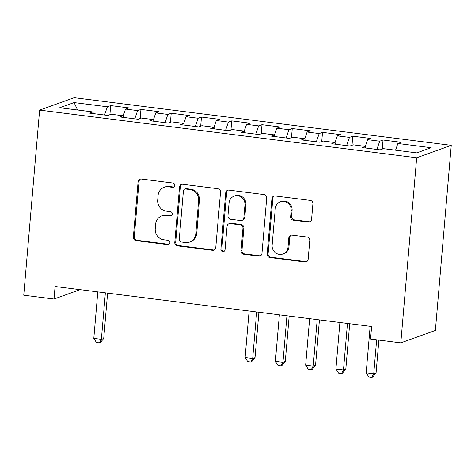 <?xml version="1.0" encoding="UTF-8"?>
<svg xmlns="http://www.w3.org/2000/svg" width="475" height="475" viewBox="0 0 475 475"><rect width="100%" height="100%" fill="white"/><g stroke="black" fill="none" stroke-linecap="round" stroke-linejoin="round"><path stroke-width="0.71" d="M174.794 185.458A2.185 2.072 -109.8 0 0 172.9 183.041L141.336 179.051A3.117 2.963 -109.8 0 0 138.1 181.753L133.35 237.185A3.117 2.963 -109.8 0 0 136.058 240.641L167.616 244.631A2.185 2.072 -109.8 0 0 169.884 242.737A2.185 2.072 -109.8 0 0 167.984 240.32L163.905 239.804A9.981 9.482 -109.8 0 1 155.242 228.748L155.64 224.129A9.981 9.482 -109.8 0 1 161.767 215.935A9.981 9.482 -109.8 0 1 165.989 215.472L170.074 215.988A2.185 2.072 -109.8 0 0 172.336 214.1A2.185 2.072 -109.8 0 0 170.442 211.678L166.357 211.161A9.981 9.482 -109.8 0 1 157.7 200.106L158.092 195.486A9.981 9.482 -109.8 0 1 164.219 187.292A9.981 9.482 -109.8 0 1 168.441 186.835L172.526 187.352A2.185 2.072 -109.8 0 0 174.794 185.458M308.34 222.104A3.117 2.963 -109.8 0 0 311.576 219.402L312.912 203.852A3.117 2.963 -109.8 0 0 310.205 200.397L275.156 195.961A3.117 2.963 -109.8 0 0 271.92 198.669L267.164 254.101A3.117 2.963 -109.8 0 0 269.871 257.557L304.926 261.986A3.117 2.963 -109.8 0 0 308.156 259.285L309.771 240.498A3.117 2.963 -109.8 0 0 307.064 237.043L292.06 235.149A3.117 2.963 -109.8 0 0 288.83 237.85L288.028 247.166A8.348 7.927 -109.8 0 1 282.904 254.018A8.348 7.927 -109.8 0 1 272.139 245.159L275.268 208.662A8.348 7.927 -109.8 0 1 280.387 201.816A8.348 7.927 -109.8 0 1 291.157 210.674L290.635 216.754A3.117 2.963 -109.8 0 0 293.342 220.21L308.34 222.104L309.278 221.772A3.117 2.963 -109.8 0 0 310.116 221.754M400.811 342.879L416.682 157.765L451.25 145.344L435.379 330.457L400.811 342.879L370.548 339.055L371.628 326.503L55.088 286.496L54.013 299.042L80.127 289.661M54.013 299.042L23.75 295.218L39.621 110.105L416.682 157.765M220.531 192.173A3.117 2.963 -109.8 0 0 217.823 188.717L182.774 184.288A3.117 2.963 -109.8 0 0 179.538 186.99L174.788 242.422A3.117 2.963 -109.8 0 0 177.496 245.878L212.545 250.313A3.117 2.963 -109.8 0 0 215.781 247.606L220.531 192.173M228.962 190.125L264.017 194.554A3.117 2.963 -109.8 0 1 266.718 198.01L261.968 253.448A3.117 2.963 -109.8 0 1 258.733 256.15L243.734 254.256A3.117 2.963 -109.8 0 1 241.027 250.8L242.957 228.315A3.117 2.963 -109.8 0 0 240.249 224.859L230.298 223.606A3.117 2.963 -109.8 0 0 227.062 226.308L225.055 249.713A2.185 2.072 -109.8 0 1 223.713 251.507A2.185 2.072 -109.8 0 1 220.899 249.185L225.732 192.832A3.117 2.963 -109.8 0 1 228.962 190.125M451.25 145.344L74.189 97.684L39.621 110.105M109.909 114.689L110.687 105.587L107.374 106.78L74.082 102.57L59.696 107.742L92.987 111.952L89.668 113.139L107.825 115.437L111.144 114.243L123.245 115.775L119.932 116.969L138.088 119.261L141.402 118.067L153.508 119.599L150.189 120.793L168.346 123.084L171.665 121.897L183.772 123.423L180.453 124.616L198.609 126.914L201.928 125.721L214.029 127.252L210.716 128.44L228.873 130.738L232.186 129.544L244.292 131.076L240.979 132.27L259.136 134.562L262.449 133.368L274.556 134.9L271.237 136.093L289.394 138.385L292.713 137.198L304.819 138.724L301.5 139.917L319.657 142.215L322.976 141.022L335.077 142.553L331.764 143.741L349.921 146.039L353.234 144.845L365.34 146.377L362.021 147.571L380.178 149.863L383.497 148.675L416.783 152.879L431.175 147.707L397.884 143.503L395.568 150.195M110.687 105.587L128.844 107.884L125.531 109.072L137.631 110.604L134.781 118.845M140.173 118.513L140.95 109.41L137.631 110.604M140.95 109.41L159.107 111.708L155.788 112.902L167.895 114.427L165.039 122.669M170.43 122.336L171.214 113.24L167.895 114.427M171.214 113.24L189.371 115.532L186.052 116.725L198.158 118.257L195.302 126.492M200.693 126.166L201.471 117.064L198.158 118.257M201.471 117.064L219.634 119.356L216.315 120.549L228.422 122.081L225.566 130.322M230.957 129.99L231.735 120.888L228.422 122.081M231.735 120.888L249.892 123.185L246.578 124.373L258.679 125.905L255.829 134.146M261.22 133.813L261.998 124.711L258.679 125.905M261.998 124.711L280.155 127.009L276.836 128.202L288.942 129.728L286.087 137.97M291.478 137.637L292.262 128.541L288.942 129.728M292.262 128.541L310.418 130.833L307.099 132.026L319.206 133.558L316.35 141.793M321.741 141.467L322.519 132.365L319.206 133.558M322.519 132.365L340.676 134.657L337.363 135.85L349.469 137.382L346.613 145.623M352.005 145.291L352.782 136.188L349.469 137.382M352.782 136.188L370.939 138.486L367.626 139.674L379.727 141.206L376.877 149.447M382.262 149.114L383.046 140.012L379.727 141.206M383.046 140.012L401.203 142.31L397.884 143.503M365.34 146.377L365.732 148.04M335.077 142.553L335.475 144.21M367.626 139.674L365.305 146.371M304.819 138.724L305.211 140.386M337.363 135.85L335.041 142.548M274.556 134.9L274.948 136.562M307.099 132.026L304.778 138.724M244.292 131.076L244.69 132.739M276.836 128.202L274.52 134.894M214.029 127.252L214.427 128.909M246.578 124.373L244.257 131.07M183.772 123.423L184.163 125.085M216.315 120.549L213.993 127.247M153.508 119.599L153.9 121.262M186.052 116.725L183.736 123.423M123.245 115.775L123.643 117.438M155.788 112.902L153.473 119.593M92.987 111.952L93.379 113.608M125.531 109.072L123.209 115.769M74.082 102.57L77.597 110.004M107.374 106.78L104.518 115.021M173.898 187.019A2.185 2.072 -109.8 0 1 173.464 187.013L169.379 186.497A9.981 9.482 -109.8 0 0 165.158 186.96L164.219 187.292M161.767 215.935L162.699 215.597A9.981 9.482 -109.8 0 1 166.921 215.139L171.006 215.656A2.185 2.072 -109.8 0 0 171.439 215.662M140.499 179.069A3.117 2.963 -109.8 0 0 139.038 181.42L134.282 236.853A3.117 2.963 -109.8 0 0 136.99 240.308L168.554 244.298A2.185 2.072 -109.8 0 0 168.987 244.304M181.937 184.306A3.117 2.963 -109.8 0 0 180.476 186.657L175.72 242.09A3.117 2.963 -109.8 0 0 178.428 245.545L213.477 249.975A3.117 2.963 -109.8 0 0 214.314 249.957M185.672 189.014A2.185 2.072 -109.8 0 0 183.409 190.902L179.235 239.56A2.185 2.072 -109.8 0 0 181.129 241.983L185.44 242.529A9.981 9.482 -109.8 0 0 189.662 242.066A9.981 9.482 -109.8 0 0 195.789 233.872L198.639 200.61A9.981 9.482 -109.8 0 0 189.976 189.555L185.672 189.014L186.604 188.676A2.185 2.072 -109.8 0 0 185.683 188.777L184.751 189.109M189.662 242.066L190.594 241.733A9.981 9.482 -109.8 0 0 196.721 233.54L195.789 233.872M186.604 188.676L190.914 189.222A9.981 9.482 -109.8 0 1 199.571 200.278L196.721 233.54M228.98 223.749L229.912 223.41A3.117 2.963 -109.8 0 1 231.23 223.268L241.181 224.527A3.117 2.963 -109.8 0 1 243.889 227.982L241.959 250.462A3.117 2.963 -109.8 0 0 244.667 253.917L259.671 255.811A3.117 2.963 -109.8 0 0 260.508 255.799M228.125 190.143A3.117 2.963 -109.8 0 0 226.664 192.494L221.831 248.852A2.185 2.072 -109.8 0 0 224.158 251.281M244.952 204.986A8.348 7.927 -109.8 0 0 234.187 196.127A8.348 7.927 -109.8 0 0 229.063 202.979L227.958 215.834A3.117 2.963 -109.8 0 0 230.666 219.29L240.617 220.548A3.117 2.963 -109.8 0 0 243.853 217.847L244.952 204.986L245.89 204.654A8.348 7.927 -109.8 0 0 235.119 195.795L234.187 196.127M241.935 220.406L242.873 220.073A3.117 2.963 -109.8 0 0 244.785 217.508L243.853 217.847M245.89 204.654L244.785 217.508M280.387 201.816L281.325 201.477A8.348 7.927 -109.8 0 1 292.089 210.336L291.573 216.422A3.117 2.963 -109.8 0 0 294.274 219.872L309.278 221.772M282.904 254.018L283.842 253.68A8.348 7.927 -109.8 0 0 288.96 246.834L288.028 247.166M291.223 235.167A3.117 2.963 -109.8 0 0 289.762 237.518L288.96 246.834M274.318 195.979A3.117 2.963 -109.8 0 0 272.852 198.33L268.102 253.769A3.117 2.963 -109.8 0 0 270.809 257.224L305.858 261.654A3.117 2.963 -109.8 0 0 306.696 261.636M97.808 291.893L93.818 338.396L101.383 339.352L103.722 338.509L107.611 293.134M103.722 338.509L100.403 342.552L99.465 342.891L101.383 339.352L105.373 292.849M99.465 342.891L96.443 342.505L93.818 338.396M249.114 311.018L245.13 357.521L252.694 358.477L255.027 357.633L258.923 312.259M255.027 357.633L251.708 361.683L250.776 362.015L252.694 358.477L256.678 311.974M250.776 362.015L247.748 361.635L245.13 357.521M279.377 314.848L275.393 361.344L282.957 362.3L285.291 361.463L289.18 316.083M285.291 361.463L281.972 365.507L281.04 365.839L282.957 362.3L286.942 315.804M281.04 365.839L278.012 365.459L275.393 361.344M309.641 318.672L305.651 365.168L313.215 366.124L315.554 365.287L319.443 319.907M315.554 365.287L312.235 369.33L311.297 369.669L313.215 366.124L317.205 319.628M311.297 369.669L308.275 369.283L305.651 365.168M339.898 322.495L335.914 368.998L343.478 369.954L345.818 369.111L349.707 323.736M345.818 369.111L342.493 373.154L341.561 373.492L343.478 369.954L347.468 323.451M341.561 373.492L338.532 373.107L335.914 368.998M370.162 326.319L366.178 372.822L373.742 373.777L376.075 372.94L378.89 340.112M376.075 372.94L372.756 376.984L371.824 377.316L373.742 373.777L376.651 339.827M371.824 377.316L368.796 376.936L366.178 372.822M169.379 186.497L168.441 186.835M171.006 215.656L170.074 215.988M166.921 215.139L165.989 215.472M168.554 244.298L167.616 244.631M136.99 240.308L136.058 240.641M134.282 236.853L133.35 237.185M139.038 181.42L138.1 181.753M173.464 187.013L172.526 187.352M213.477 249.975L212.545 250.313M178.428 245.545L177.496 245.878M175.72 242.09L174.788 242.422M180.476 186.657L179.538 186.99M199.571 200.278L198.639 200.61M190.914 189.222L189.976 189.555M259.671 255.811L258.733 256.15M244.667 253.917L243.734 254.256M241.959 250.462L241.027 250.8M243.889 227.982L242.957 228.315M241.181 224.527L240.249 224.859M231.23 223.268L230.298 223.606M221.831 248.852L220.899 249.185M226.664 192.494L225.732 192.832M294.274 219.872L293.342 220.21M291.573 216.422L290.635 216.754M292.089 210.336L291.157 210.674M289.762 237.518L288.83 237.85M305.858 261.654L304.926 261.986M270.809 257.224L269.871 257.557M268.102 253.769L267.164 254.101M272.852 198.33L271.92 198.669"/></g></svg>
